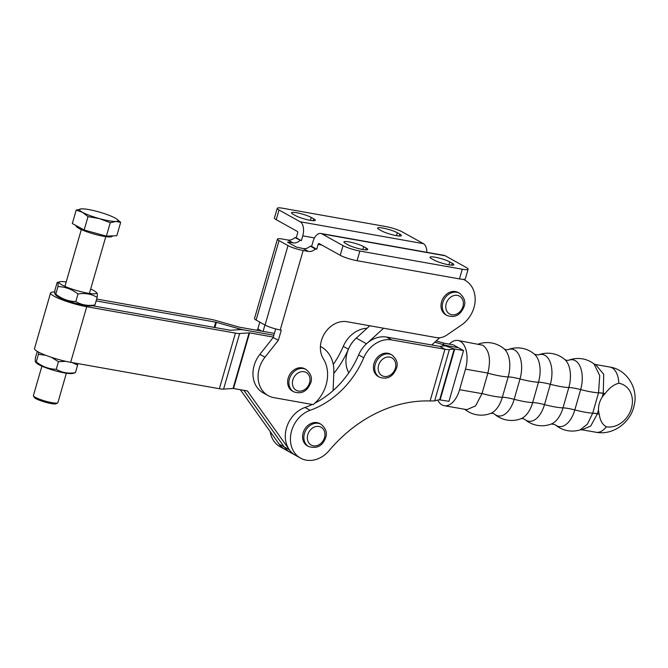 <?xml version="1.0" encoding="UTF-8"?>
<svg xmlns="http://www.w3.org/2000/svg" width="668" height="668" viewBox="0 0 668 668"><rect width="100%" height="100%" fill="white"/><g stroke="black" fill="none" stroke-linecap="round" stroke-linejoin="round"><path stroke-width="1" d="M435.11 257.205A11.08 1.728 -163.9 0 1 449.764 261.923L452.261 263.309A11.08 1.728 -163.9 0 1 453.822 264.77A11.08 1.728 -163.9 0 1 445.84 264.186A11.08 1.728 -163.9 0 1 434.083 260.077L431.586 258.691A11.08 1.728 -163.9 0 1 430.033 257.23A11.08 1.728 -163.9 0 1 435.11 257.205M349.022 241.908A11.08 1.728 -163.9 0 1 363.676 246.626L366.173 248.012A11.08 1.728 -163.9 0 1 367.734 249.473A11.08 1.728 -163.9 0 1 359.743 248.888A11.08 1.728 -163.9 0 1 347.995 244.789L345.498 243.394A11.08 1.728 -163.9 0 1 343.936 241.933A11.08 1.728 -163.9 0 1 349.022 241.908M463.191 279.349A26.795 21.919 -60.9 0 1 465.028 280.243A26.795 21.919 -60.9 0 1 473.979 307.556A26.795 21.919 -60.9 0 1 461.621 324.915L446.9 335.027A16.558 13.552 -60.9 0 1 436.421 337.607L347.076 321.734A23.438 19.18 119.1 0 0 324.798 333.14A23.438 19.18 119.1 0 0 323.354 358.791A33.492 27.405 -60.9 0 1 326.109 384.835A33.492 27.405 -60.9 0 1 313.175 404.633L273.905 397.66A26.795 21.919 -60.9 0 1 268.21 395.64A26.795 21.919 -60.9 0 1 264.996 357.205L278.331 340.346L281.278 330.126L280.234 329.942A11.465 1.787 -163.9 0 1 265.071 325.065L256.111 320.081A11.465 1.787 -163.9 0 1 254.491 318.569L277.429 239.111A11.465 1.787 16.1 0 0 279.04 240.622L288 245.607A11.465 1.787 16.1 0 0 303.172 250.483L308.416 251.418A8.918 7.298 119.1 0 0 315.329 248.98L316.732 249.231L318.127 244.396L321.834 245.056M397.343 232.748A11.08 1.728 16.1 0 0 382.689 228.038A11.08 1.728 16.1 0 0 377.604 228.064A11.08 1.728 16.1 0 0 379.165 229.516L381.662 230.911A11.08 1.728 16.1 0 0 393.41 235.011A11.08 1.728 16.1 0 0 401.401 235.595A11.08 1.728 16.1 0 0 399.84 234.134L397.343 232.748L396.508 235.654M311.255 217.451A11.08 1.728 16.1 0 0 296.592 212.741A11.08 1.728 16.1 0 0 291.515 212.766A11.08 1.728 16.1 0 0 293.077 214.228L295.573 215.614A11.08 1.728 16.1 0 0 307.322 219.722A11.08 1.728 16.1 0 0 315.313 220.298A11.08 1.728 16.1 0 0 313.751 218.845L311.255 217.451L310.411 220.356M256.804 330.268L257.848 328.948L259.81 322.143M277.429 239.111A11.465 1.787 16.1 0 1 282.681 239.086L287.933 240.021A8.918 7.298 119.1 0 0 294.847 237.583L301.368 240.68L302.763 235.846A11.465 6.346 -79.9 0 0 300.141 221.759L279.024 210.002L276.226 219.68L297.352 231.429A1.278 0.701 -79.9 0 1 297.644 232.998L296.25 237.833L294.847 237.583M287.708 242.275L296.358 247.093L303.289 248.563A8.918 7.298 119.1 0 0 310.211 246.133L311.614 246.383L313.008 241.549A11.465 6.346 -79.9 0 1 320.774 233.466A11.465 6.346 -79.9 0 1 321.909 233.867L445.197 255.777L466.314 267.526A12.742 1.987 -163.9 0 1 468.109 269.204A12.742 1.987 -163.9 0 1 462.273 269.229L359.877 251.043A12.742 1.987 -163.9 0 1 343.035 245.624L321.909 233.867M268.21 395.64L263.092 392.792A26.795 21.919 -60.9 0 1 259.877 354.357L273.204 337.499L275.684 328.923M315.329 248.98L310.211 246.133M287.808 241.933L293.052 242.868A8.918 7.298 119.1 0 0 299.965 240.438M263.083 331.386L264.929 324.99M257.848 328.948L261.814 331.161M296.25 237.833L301.368 240.68M279.024 210.002A12.742 1.987 16.1 0 1 277.228 208.332A12.742 1.987 16.1 0 1 283.065 208.299L385.461 226.494A12.742 1.987 16.1 0 1 402.303 231.913L423.428 243.661A11.465 6.346 100.1 0 1 426.852 252.312M277.228 208.332L274.439 218.002A12.742 1.987 16.1 0 0 276.226 219.68M278.331 340.346L273.204 337.499M316.732 249.231L311.614 246.383M320.774 233.466L444.061 255.368A11.465 6.346 100.1 0 1 445.197 255.777M468.109 269.204L465.32 278.873A12.742 1.987 -163.9 0 1 459.475 278.907L357.088 260.712A12.742 1.987 -163.9 0 1 340.237 255.293L319.12 243.544A1.278 0.701 -79.9 0 0 318.987 243.494A1.278 0.701 -79.9 0 0 318.127 244.396M464.769 409.292A26.119 26.119 0 0 0 490.73 413.383L490.73 413.383A23.564 13.034 -80.1 0 0 502.344 397.243A26.119 4.108 -164 0 1 494.387 396.341A26.119 4.108 -164 0 1 482.02 393.519A12.959 10.596 119.1 0 0 481.995 393.627L475.558 405.902L466.857 409.651L444.278 405.701A22.679 12.542 99.9 0 1 437.715 400.074M593.977 363.91L595.58 364.544L603.73 374.314L603.279 393.26A16.817 13.761 -60.9 0 1 603.254 393.368L602.177 397.109A18.362 15.022 -60.9 0 1 605.125 393.577C609.333 387.941 613.9 384.492 618.827 383.24A22.929 18.762 -60.9 0 1 631.41 408.307A22.929 18.762 -60.9 0 1 606.352 426.785C602.402 424.623 600.031 420.406 599.229 414.143A18.362 15.022 -60.9 0 1 598.495 409.968L597.417 413.709A16.717 2.63 16 0 0 592.708 413.141A26.119 4.108 -164 0 1 585.352 412.256A26.119 4.108 -164 0 1 574.822 409.927A23.564 13.034 99.9 0 1 556.569 425.708A23.564 13.034 99.9 0 1 555.058 424.639A26.119 26.119 0 0 0 580.191 429.833L587.448 424.096L592.691 413.208A10.254 8.392 119.1 0 0 592.708 413.141L598.545 392.801A10.254 8.392 119.1 0 0 598.561 392.734L599.722 375.6L593.977 363.91A26.119 26.119 0 0 0 568.593 360.269L568.593 360.269A23.564 13.034 99.9 0 1 575.223 360.628A23.564 13.034 99.9 0 1 580.651 389.586A16.717 2.63 16 0 0 573.912 388.091A16.717 2.63 16 0 0 568.819 387.515A23.564 13.034 -80.1 0 0 564.903 359.626A26.119 26.119 0 0 0 538.266 354.967L538.266 354.967A23.564 13.034 99.9 0 1 544.904 355.318A23.564 13.034 99.9 0 1 550.332 384.275A16.717 2.63 16 0 0 543.593 382.789A16.717 2.63 16 0 0 538.5 382.205A26.119 4.108 -164 0 1 530.534 381.303A26.119 4.108 -164 0 1 520.005 378.973A16.717 2.63 16 0 0 513.274 377.478A16.717 2.63 16 0 0 508.173 376.902A23.564 13.034 -80.1 0 0 504.265 349.013L506.035 349.748L507.947 349.656A23.564 13.034 99.9 0 1 514.585 350.015A23.564 13.034 99.9 0 1 520.005 378.973L514.176 399.314A23.564 13.034 99.9 0 1 495.923 415.095A23.564 13.034 99.9 0 1 494.412 414.026L494.412 414.026A26.119 26.119 0 0 0 521.048 418.686L521.048 418.686A23.564 13.034 -80.1 0 0 532.663 402.553A26.119 4.108 -164 0 1 524.706 401.643A26.119 4.108 -164 0 1 514.176 399.314A16.717 2.63 16 0 0 507.438 397.819A16.717 2.63 16 0 0 502.344 397.243L508.173 376.902A26.119 4.108 -164 0 1 500.215 376A26.119 4.108 -164 0 1 487.857 373.178L482.02 393.519M603.254 393.368A16.717 2.63 16 0 0 598.545 392.801A26.119 4.108 -164 0 1 591.18 391.916A26.119 4.108 -164 0 1 580.651 389.586L574.822 409.927A16.717 2.63 16 0 0 568.084 408.432A16.717 2.63 16 0 0 562.99 407.856L568.819 387.515A26.119 4.108 -164 0 1 560.861 386.605A26.119 4.108 -164 0 1 550.332 384.275L544.495 404.616A23.564 13.034 99.9 0 1 526.25 420.397A23.564 13.034 99.9 0 1 524.739 419.329A26.119 26.119 0 0 0 551.367 423.988L551.367 423.988A23.564 13.034 -80.1 0 0 562.99 407.856A26.119 4.108 -164 0 1 555.024 406.954A26.119 4.108 -164 0 1 544.495 404.616A16.717 2.63 16 0 0 537.765 403.13A16.717 2.63 16 0 0 532.663 402.553L538.5 382.205A23.564 13.034 -80.1 0 0 534.584 354.324L538.266 354.967M564.903 359.626L566.673 360.361L568.593 360.269M449.297 344.137A22.679 12.542 99.9 0 1 457.989 340.471L482.83 345.231C489.377 350.341 491.055 359.618 487.882 373.07A12.959 10.596 119.1 0 0 487.857 373.178M597.417 413.709A16.817 13.761 -60.9 0 1 597.392 413.818L590.712 426.05L581.87 429.783L596.098 432.271A22.679 12.542 99.9 0 0 606.352 426.785M524.739 419.329L522.96 418.594L521.048 418.686M555.058 424.639L551.367 423.988M457.989 340.471A22.679 12.542 99.9 0 1 465.479 369.145L459.584 389.703A22.679 12.542 99.9 0 1 444.278 405.701M463.542 350.533L454.232 348.955L449.364 349.589A11.465 1.804 -164 0 1 444.938 349.239L430.108 400.967L434.659 400.917A133.951 45.123 109.3 0 1 439.293 399.798L448.98 401.334L463.542 350.533L453.296 344.838L444.487 343.294L436.212 340.914M602.177 397.109C599.639 401.167 598.403 405.451 598.495 409.968M314.828 403.188A83.725 68.503 119.1 0 0 358.641 354.908A26.795 21.919 -60.9 0 1 386.588 337.073L439.82 346.383L445.172 345.79L454.232 348.955L439.669 399.756M430.108 400.967A133.951 109.594 119.1 0 0 329.199 450.524A26.795 21.919 -60.9 0 1 300.558 458.131L295.44 455.284A26.795 21.919 -60.9 0 1 285.871 430.501A26.795 21.919 -60.9 0 1 304.984 407.463A83.725 68.503 119.1 0 0 312.24 404.466M300.558 458.131A26.795 21.919 -60.9 0 1 290.998 433.357A26.795 21.919 -60.9 0 1 310.102 410.311A83.725 68.503 119.1 0 0 363.759 357.764A26.795 21.919 -60.9 0 1 391.707 339.92L444.938 349.239L439.82 346.383M434.826 342.183L442.976 344.563A11.465 1.804 -164 0 0 449.606 346.149L458.415 347.686L449.606 346.149A11.465 1.804 16 0 0 445.172 345.79M240.33 389.694L279.14 444.128A26.795 21.919 119.1 0 0 285.194 449.581L280.076 446.733A26.795 21.919 -60.9 0 1 270.231 431.628M333.766 373.479A83.725 68.503 119.1 0 0 348.395 349.214A26.795 21.919 -60.9 0 1 357.313 337.156M333.274 364.469A83.725 68.503 119.1 0 0 343.277 346.366A26.795 21.919 -60.9 0 1 367.074 328.247M285.194 449.581L295.44 455.284A26.795 21.919 -60.9 0 1 289.378 449.823L284.259 446.975A26.795 21.919 119.1 0 0 290.313 452.428A26.795 21.919 -60.9 0 1 284.259 446.975L243.87 390.321L284.259 446.975L279.14 444.128M289.378 449.823L247.41 390.947L233.057 388.442L223.58 389.127A11.465 1.787 -163.9 0 1 219.388 388.734L70.674 362.315A24.716 3.858 -163.9 0 1 37.992 351.802A24.716 3.858 -163.9 0 1 34.511 348.554L50.568 292.935A24.716 3.858 -163.9 0 1 54.809 292.016M273.329 337.089L249.573 332.864L239.628 333.516A11.465 1.787 -163.9 0 1 235.437 333.115L86.731 306.704A24.716 3.858 -163.9 0 1 54.041 296.191A24.716 3.858 -163.9 0 1 50.568 292.935M273.855 335.244L244.455 330.017L273.855 335.244M321.174 346.842L320.423 346.425A33.492 27.405 -60.9 0 1 321.174 346.842A33.492 27.405 -60.9 0 1 333.825 372.043L333.098 390.588M96.668 299.055L210.604 319.296A11.465 1.787 -163.9 0 1 216.657 320.724L239.336 327.17L274.389 333.399M96.134 300.901L215.722 322.151L238.401 328.589A11.465 1.787 16.1 0 0 244.455 330.017A11.465 1.787 16.1 0 0 240.263 329.625L230.318 330.268L92.201 305.735M391.891 354.933L390.613 354.224A12.742 10.421 119.1 0 0 373.971 363.501A12.742 10.421 119.1 0 0 378.222 376.485L379.499 377.203A12.742 10.421 -60.9 0 1 375.249 364.21A12.742 10.421 -60.9 0 1 391.891 354.933C396.709 358.992 398.245 363.425 396.5 368.26C392.926 376.877 387.256 379.858 379.499 377.203M321.058 424.297L319.78 423.587A12.742 10.421 119.1 0 0 303.138 432.864A12.742 10.421 119.1 0 0 307.389 445.848L308.674 446.566A12.742 10.421 -60.9 0 1 304.416 433.574A12.742 10.421 -60.9 0 1 321.058 424.297C325.884 428.347 327.42 432.789 325.675 437.623C322.644 445.974 316.974 448.954 308.674 446.566M306.111 369.529L304.833 368.819A12.742 10.421 119.1 0 0 288.192 378.096A12.742 10.421 119.1 0 0 292.442 391.081L293.728 391.799A12.742 10.421 -60.9 0 1 289.469 378.806A12.742 10.421 -60.9 0 1 306.111 369.529C310.937 373.579 312.474 378.021 310.729 382.856C307.146 391.473 301.485 394.454 293.728 391.799M459.484 293.235L458.198 292.526A12.742 10.421 119.1 0 0 441.556 301.802A12.742 10.421 119.1 0 0 445.806 314.787L447.092 315.496A12.742 10.421 -60.9 0 1 442.834 302.512A12.742 10.421 -60.9 0 1 459.484 293.235C464.302 297.285 465.838 301.727 464.093 306.562C460.511 315.171 454.85 318.152 447.092 315.496M383.591 328.222L367.55 342.859M431.762 344.98L439.694 337.741M369.788 325.767L356.278 338.1A26.753 21.885 119.1 0 0 348.779 372.811M57.64 402.913L56.087 403.748A11.465 1.787 -163.9 0 1 47.244 402.712A11.465 1.787 -163.9 0 1 35.947 398.696A11.465 1.787 -163.9 0 1 34.335 397.468L33.467 395.94A12.742 1.987 16.1 0 0 35.262 397.31A12.742 1.987 16.1 0 0 47.812 401.769A12.742 1.987 16.1 0 0 57.64 402.913A12.742 1.987 16.1 0 0 57.882 402.662L66.374 373.228M41.892 366.164L33.4 395.59A12.742 1.987 16.1 0 0 33.467 395.94M75.76 225.392L76.336 226.402A18.637 2.906 16.1 0 0 78.966 228.406A18.637 2.906 16.1 0 0 97.328 234.936A18.637 2.906 16.1 0 0 111.706 236.614L113.092 235.871M120.674 222.344L116.808 235.729L106.396 236.121L84.151 230.009L72.328 223.504L76.194 210.111L82.415 212.299L88.017 216.616L99.448 218.603L110.262 222.736L115.773 221.467L120.674 222.344L116.466 218.862A20.04 3.131 16.1 0 0 115.063 218.019A20.04 3.131 16.1 0 0 98.029 211.706A20.04 3.131 16.1 0 0 81.772 208.842L76.194 210.111M84.151 230.009L88.017 216.616M106.396 236.121L110.262 222.736M81.772 208.842L81.772 208.842A20.04 3.131 16.1 0 0 81.705 208.85A20.04 3.131 16.1 0 0 82.415 212.299A20.04 3.131 16.1 0 0 99.448 218.603A20.04 3.131 16.1 0 0 115.773 221.467A20.04 3.131 16.1 0 0 116.466 218.862M90.681 289.035A19.43 3.031 -163.9 0 1 93.629 290.471A19.43 3.031 -163.9 0 1 95.983 292.083A19.43 3.031 -163.9 0 1 85.011 292.634A19.43 3.031 -163.9 0 1 61.974 284.927A19.43 3.031 -163.9 0 1 60.078 281.721A19.43 3.031 -163.9 0 1 66.199 281.963M57.147 282.539C58.074 281.62 58.35 282.965 57.974 286.589L55.786 294.179L55.077 294.363L56.129 295.406A19.43 3.031 -163.9 0 0 58.483 297.018A19.43 3.031 -163.9 0 0 76.528 303.548A19.43 3.031 -163.9 0 0 92.034 305.769L94.965 304.95C87.942 306.103 81.546 304.984 75.793 301.585C68.487 301.393 61.815 298.922 55.786 294.179C54.851 295.106 54.576 293.753 54.951 290.129L57.147 282.539L60.078 281.721M75.793 301.585L77.981 294.004C85.045 292.851 91.441 293.978 97.161 297.36C97.536 293.745 97.261 292.392 96.326 293.31M94.965 304.95L97.161 297.36M57.974 286.589C65.28 286.789 71.952 289.252 77.981 294.004M38.585 352.128L38.435 354.299L45.716 355.284M51.419 357.322L58.442 361.705L56.254 369.295C62.007 372.686 68.395 373.804 75.426 372.652L72.495 373.479A19.43 3.031 -163.9 0 1 56.989 371.249A19.43 3.031 -163.9 0 1 38.944 364.72A19.43 3.031 -163.9 0 1 36.581 363.108L35.538 362.064L36.247 361.889C35.312 362.808 35.037 361.455 35.412 357.839L37.274 351.393M58.442 361.705L65.84 361.338M72.111 362.574L77.613 365.07L77.738 363.567M75.426 372.652L77.613 365.07M56.254 369.295C48.939 369.103 42.276 366.632 36.247 361.889L38.435 354.299M449.764 261.923L448.929 264.829M363.676 246.626L362.841 249.531M280.234 329.942L303.172 250.483M308.416 251.418L303.289 248.563M265.071 325.065L288 245.607M279.04 240.622L256.111 320.081M314.478 237.925L302.763 235.846M287.933 240.021L293.052 242.868M423.428 243.661L300.141 221.759M313.751 218.845L313.209 220.707M399.84 234.134L399.305 235.996M264.996 357.205L259.877 354.357M343.035 245.624L340.237 255.293M359.877 251.043L357.088 260.712M462.273 269.229L459.475 278.907M366.173 248.012L365.638 249.874M452.261 263.309L451.727 265.171M592.691 413.208A16.717 2.563 16.3 0 1 597.392 413.818L599.229 414.143M598.561 392.734A16.717 2.689 -164.3 0 1 603.279 393.26L605.125 393.577M618.827 383.24A22.679 12.542 -80.1 0 0 609.809 367.033C626.976 369.563 638.391 388.3 634.241 405.017C631.01 422.209 613.333 435.603 596.098 432.271M487.882 373.07L465.479 369.145M481.995 393.627L459.584 389.703M449.364 349.589L434.659 400.917M310.102 410.311L304.984 407.463M363.759 357.764L358.641 354.908M391.707 339.92L386.588 337.073M454.724 348.997L440.162 399.79M442.525 346.133L443.744 343.118M348.395 349.214L343.277 346.366M233.524 388.484L249.573 332.864M238.059 329.783L238.401 328.589M214.887 327.529L216.399 322.31M214.211 327.404L215.722 322.151M233.057 388.442L249.114 332.823M223.58 389.127L239.628 333.516M219.388 388.734L235.437 333.115M70.674 362.315L86.731 306.704M395.331 368.268A10.195 8.342 119.1 0 0 389.77 357.104A10.195 8.342 119.1 0 0 378.614 365.296A10.195 8.342 119.1 0 0 384.183 376.451A10.195 8.342 119.1 0 0 395.331 368.268M324.506 437.632A10.195 8.342 119.1 0 0 318.937 426.468A10.195 8.342 119.1 0 0 307.789 434.659A10.195 8.342 119.1 0 0 313.359 445.815A10.195 8.342 119.1 0 0 324.506 437.632M309.56 382.864A10.195 8.342 119.1 0 0 303.99 371.7A10.195 8.342 119.1 0 0 292.843 379.892A10.195 8.342 119.1 0 0 298.412 391.047A10.195 8.342 119.1 0 0 309.56 382.864M462.924 306.562A10.195 8.342 119.1 0 0 457.355 295.406A10.195 8.342 119.1 0 0 446.207 303.598A10.195 8.342 119.1 0 0 451.777 314.753A10.195 8.342 119.1 0 0 462.924 306.562M366.49 343.786L356.278 338.1M465.028 280.243L463.442 279.358M490.73 413.383L492.642 413.292L494.412 414.026M534.584 354.324A26.119 26.119 0 0 0 507.947 349.656M504.265 349.013A26.119 26.119 0 0 0 478.455 344.045M595.589 364.544L609.809 367.033M581.87 429.783L580.191 429.833M64.93 286.363L81.321 229.575M89.403 293.436L105.803 236.639M95.983 292.083L97.035 293.127"/></g></svg>
